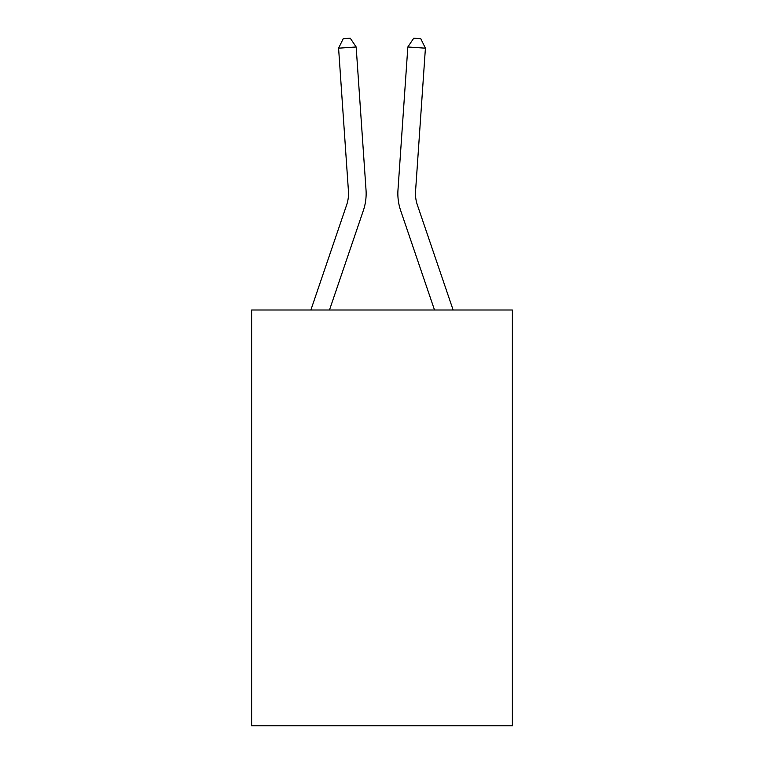 <?xml version="1.0" encoding="UTF-8"?>
<svg xmlns="http://www.w3.org/2000/svg" width="764" height="764" viewBox="0 0 764 764"><rect width="100%" height="100%" fill="white"/><g stroke="black" fill="none" stroke-linecap="round" stroke-linejoin="round"><path stroke-width="1.15" d="M512.377 310.003L512.377 725.8L251.623 725.8L251.623 310.003L512.377 310.003M310.872 310.003L346.646 204.943A35.239 35.239 0 0 0 348.441 191.162L338.586 48.189L356.158 46.976L366.023 189.95A52.859 52.859 0 0 1 363.32 210.616L329.485 310.003M453.128 310.003L417.354 204.943A35.239 35.239 0 0 1 415.559 191.162L425.414 48.189L407.842 46.976L397.977 189.95A52.859 52.859 0 0 0 400.68 210.616L434.515 310.003M346.646 204.943A35.239 35.239 0 0 0 348.441 191.162A35.239 35.239 0 0 1 346.646 204.943A35.239 35.239 0 0 0 348.441 191.162A35.239 35.239 0 0 1 346.646 204.943A35.239 35.239 0 0 0 348.441 191.162A35.239 35.239 0 0 1 346.646 204.943A35.239 35.239 0 0 0 348.441 191.162A35.239 35.239 0 0 1 346.646 204.943A35.239 35.239 0 0 0 348.441 191.162A35.239 35.239 0 0 1 346.646 204.943A35.239 35.239 0 0 0 348.441 191.162A35.239 35.239 0 0 1 346.646 204.943A35.239 35.239 0 0 0 348.441 191.162A35.239 35.239 0 0 1 346.646 204.943A35.239 35.239 0 0 0 348.441 191.162A35.239 35.239 0 0 1 346.646 204.943A35.239 35.239 0 0 0 348.441 191.162A35.239 35.239 0 0 1 346.646 204.943A35.239 35.239 0 0 0 348.441 191.162A35.239 35.239 0 0 1 346.646 204.943A35.239 35.239 0 0 0 348.441 191.162A35.239 35.239 0 0 1 346.646 204.943A35.239 35.239 0 0 0 348.441 191.162A35.239 35.239 0 0 1 346.646 204.943A35.239 35.239 0 0 0 348.441 191.162A35.239 35.239 0 0 1 346.646 204.943A35.239 35.239 0 0 0 348.441 191.162A35.239 35.239 0 0 1 346.646 204.943A35.239 35.239 0 0 0 348.441 191.162A35.239 35.239 0 0 1 346.646 204.943A35.239 35.239 0 0 0 348.441 191.162A35.239 35.239 0 0 1 346.646 204.943A35.239 35.239 0 0 0 348.441 191.162A35.239 35.239 0 0 1 346.646 204.943A35.239 35.239 0 0 0 348.441 191.162A35.239 35.239 0 0 1 346.646 204.943A35.239 35.239 0 0 0 348.441 191.162A35.239 35.239 0 0 1 346.646 204.943A35.239 35.239 0 0 0 348.441 191.162A35.239 35.239 0 0 1 346.646 204.943A35.239 35.239 0 0 0 348.441 191.162A35.239 35.239 0 0 1 346.646 204.943A35.239 35.239 0 0 0 348.441 191.162A35.239 35.239 0 0 1 346.646 204.943A35.239 35.239 0 0 0 348.441 191.162M407.842 46.976L397.977 189.95L407.842 46.976L397.977 189.95L407.842 46.976L397.977 189.95L407.842 46.976L397.977 189.95L407.842 46.976L397.977 189.95L407.842 46.976L397.977 189.95L407.842 46.976L397.977 189.95L407.842 46.976L397.977 189.95L407.842 46.976L397.977 189.95L407.842 46.976L397.977 189.95L407.842 46.976L397.977 189.95L407.842 46.976L397.977 189.95L407.842 46.976L397.977 189.95L407.842 46.976L397.977 189.95L407.842 46.976L397.977 189.95L407.842 46.976L397.977 189.95L407.842 46.976L397.977 189.95L407.842 46.976L397.977 189.95L407.842 46.976L397.977 189.95L407.842 46.976L397.977 189.95L407.842 46.976L397.977 189.95L407.842 46.976L397.977 189.95L407.842 46.976L397.977 189.95L407.842 46.976L413.744 38.2L420.773 38.687L425.414 48.189M417.354 204.943A35.239 35.239 0 0 1 415.559 191.162A35.239 35.239 0 0 0 417.354 204.943A35.239 35.239 0 0 1 415.559 191.162A35.239 35.239 0 0 0 417.354 204.943A35.239 35.239 0 0 1 415.559 191.162A35.239 35.239 0 0 0 417.354 204.943A35.239 35.239 0 0 1 415.559 191.162A35.239 35.239 0 0 0 417.354 204.943A35.239 35.239 0 0 1 415.559 191.162A35.239 35.239 0 0 0 417.354 204.943A35.239 35.239 0 0 1 415.559 191.162A35.239 35.239 0 0 0 417.354 204.943A35.239 35.239 0 0 1 415.559 191.162A35.239 35.239 0 0 0 417.354 204.943A35.239 35.239 0 0 1 415.559 191.162A35.239 35.239 0 0 0 417.354 204.943A35.239 35.239 0 0 1 415.559 191.162A35.239 35.239 0 0 0 417.354 204.943A35.239 35.239 0 0 1 415.559 191.162A35.239 35.239 0 0 0 417.354 204.943A35.239 35.239 0 0 1 415.559 191.162A35.239 35.239 0 0 0 417.354 204.943A35.239 35.239 0 0 1 415.559 191.162A35.239 35.239 0 0 0 417.354 204.943A35.239 35.239 0 0 1 415.559 191.162A35.239 35.239 0 0 0 417.354 204.943M338.586 48.189L343.227 38.687L350.256 38.2L356.158 46.976"/></g></svg>
